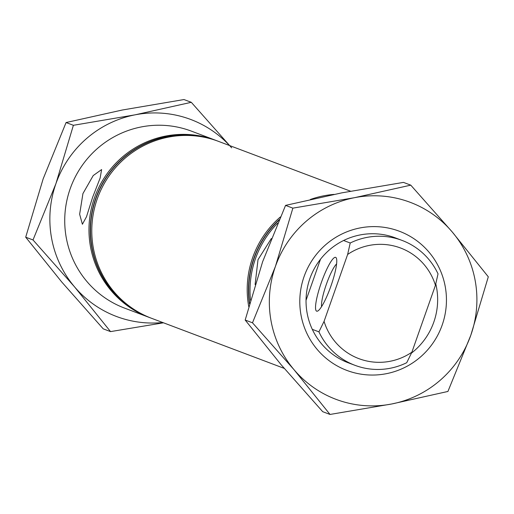 <?xml version="1.0" encoding="UTF-8"?>
<svg xmlns="http://www.w3.org/2000/svg" width="514" height="514" viewBox="0 0 514 514"><rect width="100%" height="100%" fill="white"/><g stroke="black" fill="none" stroke-linecap="round" stroke-linejoin="round"><path stroke-width="0.77" d="M82.934 193.592L79.638 214.242L82.401 224.258L86.5 216.747L92.636 197.254L100.127 178.069L101.618 169.562L93.214 175.57L82.934 193.592M271.341 238.522L258.009 259.673L255.105 284.55M215.623 140.283L191.381 131.128A94.589 93.066 110.7 0 0 189.396 130.408A94.589 93.066 110.7 0 0 70.54 187.764A94.589 93.066 110.7 0 0 124.574 308.117L148.822 317.273A94.589 93.066 -69.3 0 1 94.782 196.92A94.589 93.066 -69.3 0 1 213.644 139.557A94.589 93.066 -69.3 0 1 215.623 140.283A94.589 93.066 -69.3 0 1 216.266 140.528M324.071 321.366A59.116 58.166 110.7 0 0 360.121 359.093A59.116 58.166 110.7 0 0 411.875 352.212L406.735 362.698A66.743 65.67 -69.3 0 1 356.311 365.807A66.743 65.67 -69.3 0 1 354.911 365.3A66.743 65.67 -69.3 0 1 318.931 331.851L324.071 321.366L347.637 254.456L350.22 243.006L343.583 240.501M336.586 263.92A23.952 4.279 -70.6 0 0 326.396 284.229A23.952 4.279 -70.6 0 0 321.578 306.633M321.385 282.449A28.527 5.101 -70.6 0 0 317.729 311.028A28.527 5.101 -70.6 0 0 330.926 286.054A28.527 5.101 -70.6 0 0 336.329 258.086A28.527 5.101 -70.6 0 0 321.385 282.449M350.22 243.006A66.743 65.67 -69.3 0 1 400.65 239.897A66.743 65.67 -69.3 0 1 402.051 240.404A66.743 65.67 -69.3 0 1 438.024 273.853L435.442 285.302L411.875 352.212M250.491 300.202A94.589 93.066 -69.3 0 1 277.701 223.14M249.643 303.247A94.589 93.066 -69.3 0 1 278.98 220.172M249.483 303.825A94.589 93.066 -69.3 0 1 279.224 219.606M248.731 306.55A94.589 93.066 -69.3 0 1 280.381 216.953M310.379 199.477A94.589 93.066 -69.3 0 1 334.049 194.395M284.229 368.377L151.63 318.327A94.589 93.066 -69.3 0 1 97.589 197.98A94.589 93.066 -69.3 0 1 216.452 140.618A94.589 93.066 -69.3 0 1 218.431 141.344L350.509 191.195M150.223 317.8A94.589 93.066 -69.3 0 1 150.094 317.748A94.589 93.066 -69.3 0 1 96.06 197.402A94.589 93.066 -69.3 0 1 214.916 140.039A94.589 93.066 -69.3 0 1 216.902 140.765A94.589 93.066 -69.3 0 1 217.03 140.81M150.994 318.089A94.589 93.066 -69.3 0 1 150.351 317.845A94.589 93.066 -69.3 0 1 96.311 197.498A94.589 93.066 -69.3 0 1 215.173 140.136A94.589 93.066 -69.3 0 1 217.159 140.862A94.589 93.066 -69.3 0 1 217.795 141.106M149.458 317.511A94.589 93.066 -69.3 0 1 148.822 317.273M312.3 329.346L318.931 331.851M320.511 259.229L306.042 300.311M435.442 285.302A59.116 58.166 110.7 0 0 347.637 254.456M110.542 331.607L103.23 328.851L61.738 281.993L25.7 237.192L43.163 178.84L66.075 122.544L122.3 110.015L183.98 99.549L191.292 102.312L135.06 114.834L73.386 125.3L55.923 183.659L33.012 239.954L74.498 286.812L110.542 331.607L163.491 322.805M231.666 147.846L191.292 102.312M25.7 237.192L33.012 239.954M66.075 122.544L73.386 125.3M162.765 322.535A105.267 103.571 -69.3 0 1 74.498 286.812A105.267 103.571 -69.3 0 1 55.923 183.659A105.267 103.571 -69.3 0 1 135.06 114.834A105.267 103.571 -69.3 0 1 229.565 145.546M442.162 325.086A74.376 73.174 -69.3 0 1 348.415 370.979A74.376 73.174 -69.3 0 1 304.082 276.577A74.376 73.174 -69.3 0 1 397.823 230.677A74.376 73.174 -69.3 0 1 442.162 325.086M402.051 240.404L395.414 237.905A66.743 65.67 110.7 0 0 309.884 278.582A66.743 65.67 110.7 0 0 348.274 362.794L354.911 365.3M411.444 353.118A66.743 65.67 110.7 0 0 433.803 322.117A66.743 65.67 110.7 0 0 435.776 283.869M488.3 276.808L452.262 232.007L410.77 185.149L354.544 197.678L292.864 208.144L275.401 266.496L252.49 322.798L293.982 369.65L330.02 414.451L391.7 403.985L447.925 391.456L470.837 335.16L488.3 276.808M330.02 414.451L322.708 411.688L281.222 364.837L245.178 320.036L262.641 261.684L285.553 205.388L341.784 192.859L403.458 182.393L410.77 185.149M245.178 320.036L252.49 322.798M285.553 205.388L292.864 208.144M293.982 369.65A105.267 103.571 -69.3 0 1 275.401 266.496A105.267 103.571 -69.3 0 1 354.544 197.678A105.267 103.571 -69.3 0 1 452.262 232.007A105.267 103.571 -69.3 0 1 470.837 335.16A105.267 103.571 -69.3 0 1 391.7 403.985A105.267 103.571 -69.3 0 1 293.982 369.65"/></g></svg>
